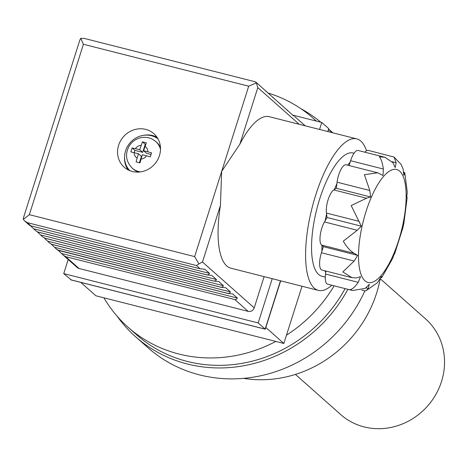 <?xml version="1.0" encoding="UTF-8"?>
<svg xmlns="http://www.w3.org/2000/svg" width="466" height="466" viewBox="0 0 466 466"><rect width="100%" height="100%" fill="white"/><g stroke="black" fill="none" stroke-linecap="round" stroke-linejoin="round"><path stroke-width="0.7" d="M295.415 374.419L340.774 414.612A63.935 59.293 -48.5 0 0 441.506 381.555A63.935 59.293 -48.5 0 0 425.575 318.901L380.279 278.773M345.114 288.617A139.596 129.449 131.5 0 1 136.392 334.605L128.034 327.202A139.596 129.449 -48.5 0 0 275.831 341.421L283.858 343.459L286.479 335.182A139.596 129.449 -48.5 0 0 334.122 285.827M80.787 282.396L95.885 295.776L103.912 297.809A139.596 129.449 -48.5 0 0 128.034 327.202M316.263 121.067A139.596 129.449 -48.5 0 0 313.181 118.236A139.596 129.449 -48.5 0 0 268.177 93.066M286.479 335.182L302.009 286.24M103.912 297.809L275.831 341.421M265.87 327.522L283.858 343.459M380.163 278.983A117.467 108.928 131.5 0 1 243.52 378.357M364.855 290.912A141.722 131.429 131.5 0 1 147.914 347.665L135.577 336.732A141.722 131.429 -48.5 0 0 347.881 289.316M331.734 132.542A141.722 131.429 -48.5 0 0 328.711 129.426M320.806 122.22A141.722 131.429 -48.5 0 0 300.855 108.671M117.053 316.123A141.722 131.429 -48.5 0 0 135.577 336.732M30.942 225.87L27.278 222.631L24.745 221.03L29.504 225.247L30.942 225.87L200.118 268.789L204.813 269.226L209.508 273.385L208.541 274.724L207.003 274.888L37.828 231.975L35.637 230.682L37.909 232.045L207.079 274.957L211.774 275.394L216.474 279.559L215.508 280.893L213.964 281.056L44.788 238.143L42.604 236.856L44.87 238.213L214.045 281.126L218.74 281.563L223.435 285.728L222.474 287.062L220.931 287.225L51.755 244.312L49.565 243.025L51.837 244.382L221.012 287.301L225.701 287.738L230.402 291.897L229.616 293.114L228.142 293.452L58.722 250.481L56.532 249.194L57.359 249.933L227.973 293.469L232.668 293.906L237.363 298.071L236.402 299.405L234.858 299.568L65.683 256.655L63.492 255.368L77.199 267.513A4.975 4.613 -48.5 0 0 79.016 268.468L248.192 311.381A4.975 4.613 -48.5 0 0 254.209 307.851L264.117 276.629M63.492 255.368L58.302 250.411M56.532 249.194L51.336 244.242M49.565 243.025L44.375 238.068M42.604 236.856L37.408 231.899M35.637 230.682L30.447 225.73M24.745 221.03L23.3 219.375L23.335 218.193L79.867 39.983L80.723 38.346L84.27 38.422L255.31 81.806L256.317 82.89L248.698 86.204L83.408 44.276L80.723 38.346M293.65 115.947L255.84 82.092M286.683 109.772L287.627 110.256M279.722 103.603L280.666 104.081M272.756 97.435L273.699 97.912M265.795 91.266L266.733 91.744M33.983 228.864L209.508 273.385M40.944 235.033L216.474 279.559M47.911 241.202L223.435 285.728M54.877 247.37L230.402 291.897M61.838 253.545L237.363 298.071M68.193 259.527L63.726 273.612L258.181 322.938L265.282 329.2L280.683 280.835M71.281 279.932L63.726 273.612M328.023 131.604L328.74 128.633L321.773 122.465L292.683 115.085M258.181 322.938L272.22 278.685M319.56 129.455L321.773 122.465M138.437 153.716L130.847 151.91L132.123 147.903L139.707 149.703L142.445 141.856L146.33 142.841L143.598 150.693L151.566 152.836L150.297 156.844L142.322 154.7L139.975 162.89L136.084 161.9L138.437 153.716L141.419 156.36L139.398 162.739M132.123 147.903L134.913 150.378L134.196 152.638A7.106 6.588 131.5 0 0 137.051 158.085M143.598 150.693L146.58 153.337L151.025 154.462M142.445 141.856L145.235 144.332L142.689 152.347L134.913 150.378M145.648 144.437L145.235 144.332M139.707 149.703L142.689 152.347M138.484 172.088A17.76 16.467 131.5 0 1 133.241 169.041L132.222 168.139C125.96 161.62 124.888 154.339 129 146.301C131.662 141.891 135.501 139.054 140.499 137.773C146.242 136.561 151.334 137.82 155.778 141.553A17.76 16.467 131.5 0 1 160.502 149.289M155.778 141.553L156.797 142.456A17.76 16.467 131.5 0 1 160.455 147.297M129.804 170.655A21.314 19.764 131.5 0 1 125.575 150.821A21.314 19.764 131.5 0 1 157.986 138.845M159.442 155.621A22.38 20.754 131.5 0 1 124.183 167.189A22.38 20.754 131.5 0 1 123.496 136.678A22.38 20.754 131.5 0 1 153.867 133.69A22.38 20.754 131.5 0 1 159.442 155.621M128.045 169.845A22.38 20.754 131.5 0 1 124.579 156.477M143.278 135.373A22.38 20.754 131.5 0 1 156.972 137.202M407.022 197.782L406.771 196.576L407.255 191.963L404.773 172.874L403.871 175.28L403.073 168.82L401.063 164.352L393.991 157.036L396.182 162.71L395.168 167.568L393.001 162.745L384.91 157.281L379.359 156.768C381.188 158.988 382.522 163.077 383.361 169.03L382.994 175.507L377.705 172.804L364.389 174.686L369.812 190.501L370.61 196.967L366.515 198.219L351.189 205.582L361.336 226.196L357.201 230.262L343.296 241.172C346.488 246.864 350.152 250.924 354.288 253.364L357.661 255.362L354.172 261.047L342.825 271.934L352.04 277.684L356.467 277.911L360.562 276.658L358.238 282.326C355.057 286.922 352.279 289.351 349.896 289.613L352.506 290.493L365.128 288.437L369.264 284.365L368.309 288.402L365.95 290.767L364.552 290.86L361.791 290.155M365.95 290.767L377.274 282.85L381.438 276.431L381.747 277.573L392.64 258.537L393.822 254.972L394.644 253.848L402.857 227.909L403.888 223.255L407.179 197.433M336.306 188.264L334.396 189.511A63.58 21.459 104.2 0 1 336.889 183.674L336.306 188.264L370.61 196.967M326.579 214.139L327.039 217.494L325.087 220.872A63.58 21.459 104.2 0 1 326.579 214.139L326.433 213.061A14.207 4.794 -75.8 0 1 333.778 189.912L334.396 189.511M327.039 217.494L361.336 226.196M321.989 245.448L323.357 246.66L321.901 251.261A63.58 21.459 104.2 0 1 321.989 245.448L321.546 245.058A14.207 4.794 -75.8 0 1 324.464 221.956L325.087 220.872M325.874 271.043L325.495 274.025L358.238 282.326M323.357 246.66L357.661 255.362M352.04 277.684L321.919 270.041A14.207 4.794 -75.8 0 1 321.429 252.741L321.901 251.261M324.918 270.798A63.58 21.459 104.2 0 0 325.682 272.546M349.092 165.547L350.152 162.203A63.58 21.459 104.2 0 0 347.642 165.18M336.889 183.674L337.075 182.194A14.207 4.794 -75.8 0 1 346.133 164.795L377.705 172.804M350.152 162.203L350.618 160.723A14.207 4.794 -75.8 0 1 358.092 150.477L384.91 157.281M364.936 152.213A14.207 4.794 -75.8 0 1 368.262 150.372L393.991 157.036M403.725 172.059L404.773 172.874M380.972 277.456L381.689 277.637L380.873 277.649M352.506 290.493L327.569 284.167A14.207 4.794 -75.8 0 1 325.495 274.025M325.256 277.113L321.907 276.268A63.58 21.459 -75.8 0 1 319.734 198.86A63.58 21.459 -75.8 0 1 353.176 153.005L354.078 153.238M366.497 150.774A78.142 26.376 104.2 0 0 356.758 138.891A78.142 26.376 104.2 0 0 315.657 195.242A78.142 26.376 104.2 0 0 318.33 290.382A78.142 26.376 104.2 0 0 331.833 285.244M318.33 290.382L230.827 268.183A78.142 26.376 -75.8 0 1 220.424 205.43L221.67 171.401L239.856 144.186A78.142 26.376 -75.8 0 1 269.255 116.692L356.758 138.891M248.698 86.204L194.642 256.603L198.895 263.919L196.454 265.544L27.278 222.631M254.209 307.851L202.477 262.014L198.895 263.919M23.3 219.375L29.358 214.675L83.408 44.276M256.317 82.89L257.803 87.602L299.219 124.294M79.016 268.468L65.683 256.655M200.118 268.789L196.454 265.544M248.192 311.381L234.858 299.568M280.474 280.782L265.142 329.113L70.692 279.781M327.814 131.552L328.74 128.633M135.466 148.631A7.106 6.588 131.5 0 1 141.093 145.334M144.984 146.318A7.106 6.588 131.5 0 1 147.833 151.765M146.563 155.778A7.106 6.588 131.5 0 1 140.936 159.069M140.476 171.896A17.76 16.467 131.5 0 1 138.699 171.552A17.76 16.467 131.5 0 1 132.222 168.139M333.778 189.912L366.515 198.219M324.464 221.956L357.201 230.262M365.961 287.807L368.309 288.402M321.429 252.741L354.172 261.047M321.546 245.058L354.288 253.364M326.433 213.061L359.175 221.367M337.075 182.194L369.812 190.501M350.618 160.723L383.361 169.03M392.238 161.708L396.182 162.71M403.812 172.973L404.838 173.236M366.014 211.541A58.25 19.659 104.2 0 0 364.948 280.794A58.25 19.659 104.2 0 0 398.651 240.456A58.25 19.659 104.2 0 0 399.717 171.203A58.25 19.659 104.2 0 0 366.014 211.541M239.856 144.186L257.803 87.602M202.477 262.014L220.424 205.43M194.642 256.603L29.358 214.675M313.181 118.236L316.42 121.108M328.78 129.216L332.864 132.833M70.925 279.897L265.282 329.2M305.183 125.808L294.594 116.424"/></g></svg>
